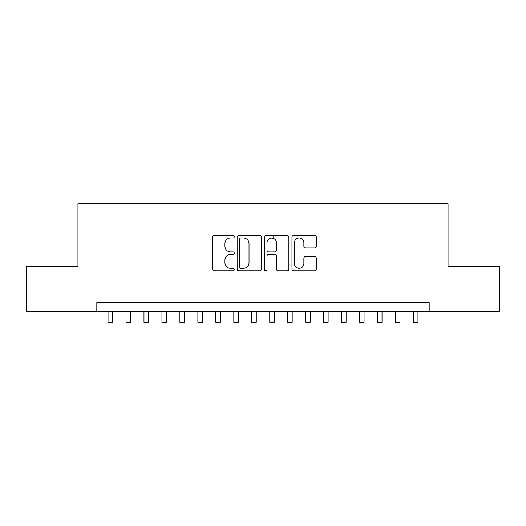<?xml version="1.0" encoding="UTF-8"?>
<svg xmlns="http://www.w3.org/2000/svg" width="526" height="526" viewBox="0 0 526 526"><rect width="100%" height="100%" fill="white"/><g stroke="black" fill="none" stroke-linecap="round" stroke-linejoin="round"><path stroke-width="0.79" d="M234.254 236.766A1.236 1.236 0 0 0 233.018 235.53L214.286 235.53A1.762 1.762 0 0 0 212.524 237.292L212.524 269.036A1.762 1.762 0 0 0 214.286 270.798L233.018 270.798A1.236 1.236 0 0 0 234.254 269.562A1.236 1.236 0 0 0 233.018 268.332L230.598 268.332A5.641 5.641 0 0 1 224.95 262.684L224.95 260.041A5.641 5.641 0 0 1 230.598 254.4L233.018 254.4A1.236 1.236 0 0 0 234.254 253.164A1.236 1.236 0 0 0 233.018 251.928L230.598 251.928A5.641 5.641 0 0 1 224.95 246.286L224.95 243.643A5.641 5.641 0 0 1 230.598 237.995L233.018 237.995A1.236 1.236 0 0 0 234.254 236.766M314.535 247.963A1.762 1.762 0 0 0 316.304 246.201L316.304 237.292A1.762 1.762 0 0 0 314.535 235.53L293.732 235.53A1.762 1.762 0 0 0 291.963 237.292L291.963 269.036A1.762 1.762 0 0 0 293.732 270.798L314.535 270.798A1.762 1.762 0 0 0 316.304 269.036L316.304 258.279A1.762 1.762 0 0 0 314.535 256.517L305.632 256.517A1.762 1.762 0 0 0 303.87 258.279L303.87 263.611A4.714 4.714 0 0 1 299.149 268.332A4.714 4.714 0 0 1 294.435 263.611L294.435 242.716A4.714 4.714 0 0 1 299.149 237.995A4.714 4.714 0 0 1 303.87 242.716L303.87 246.201A1.762 1.762 0 0 0 305.632 247.963L314.535 247.963M96.817 311.55L26.3 311.55L26.3 266.636L77.953 266.636L77.953 203.759L448.047 203.759L448.047 266.636L499.7 266.636L499.7 311.55L429.183 311.55L429.183 302.568L96.817 302.568L96.817 311.55L429.183 311.55M261.455 237.292A1.762 1.762 0 0 0 259.693 235.53L238.883 235.53A1.762 1.762 0 0 0 237.121 237.292L237.121 269.036A1.762 1.762 0 0 0 238.883 270.798L259.693 270.798A1.762 1.762 0 0 0 261.455 269.036L261.455 237.292M266.307 235.53L287.117 235.53A1.762 1.762 0 0 1 288.879 237.292L288.879 269.036A1.762 1.762 0 0 1 287.117 270.798L278.208 270.798A1.762 1.762 0 0 1 276.446 269.036L276.446 256.162A1.762 1.762 0 0 0 274.684 254.4L268.773 254.4A1.762 1.762 0 0 0 267.011 256.162L267.011 269.562A1.236 1.236 0 0 1 265.775 270.798A1.236 1.236 0 0 1 264.545 269.562L264.545 237.292A1.762 1.762 0 0 1 266.307 235.53M240.823 237.995A1.236 1.236 0 0 0 239.593 239.231L239.593 267.096A1.236 1.236 0 0 0 240.823 268.332L243.38 268.332A5.641 5.641 0 0 0 249.022 262.684L249.022 243.643A5.641 5.641 0 0 0 243.38 237.995L240.823 237.995M276.446 242.802A4.714 4.714 0 0 0 271.732 238.087A4.714 4.714 0 0 0 267.011 242.802L267.011 250.166A1.762 1.762 0 0 0 268.773 251.928L274.684 251.928A1.762 1.762 0 0 0 276.446 250.166L276.446 242.802M108.047 311.55L108.047 322.241L112.538 322.241L112.538 311.55M126.01 311.55L126.01 322.241L130.501 322.241L130.501 311.55M143.979 311.55L143.979 322.241L148.47 322.241L148.47 311.55M161.942 311.55L161.942 322.241L166.433 322.241L166.433 311.55M179.905 311.55L179.905 322.241L184.402 322.241L184.402 311.55M197.875 311.55L197.875 322.241L202.365 322.241L202.365 311.55M215.838 311.55L215.838 322.241L220.328 322.241L220.328 311.55M233.807 311.55L233.807 322.241L238.298 322.241L238.298 311.55M251.77 311.55L251.77 322.241L256.261 322.241L256.261 311.55M273.06 238.278L273.06 235.53M269.739 311.55L269.739 322.241L274.23 322.241L274.23 311.55M287.702 311.55L287.702 322.241L292.193 322.241L292.193 311.55M305.672 311.55L305.672 322.241L310.162 322.241L310.162 311.55M323.635 311.55L323.635 322.241L328.125 322.241L328.125 311.55M341.598 311.55L341.598 322.241L346.095 322.241L346.095 311.55M359.567 311.55L359.567 322.241L364.058 322.241L364.058 311.55M377.53 311.55L377.53 322.241L382.021 322.241L382.021 311.55M395.499 311.55L395.499 322.241L399.99 322.241L399.99 311.55M413.462 311.55L413.462 322.241L417.953 322.241L417.953 311.55"/></g></svg>
